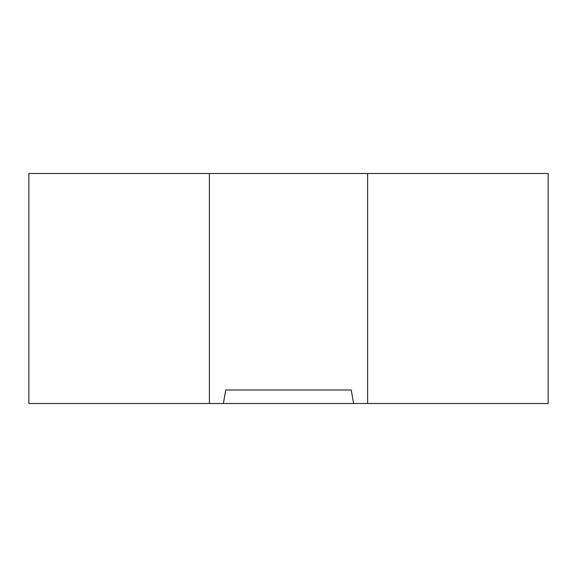 <?xml version="1.0" encoding="UTF-8"?>
<svg xmlns="http://www.w3.org/2000/svg" width="577" height="577" viewBox="0 0 577 577"><rect width="100%" height="100%" fill="white"/><g stroke="black" fill="none" stroke-linecap="round" stroke-linejoin="round"><path stroke-width="0.87" d="M367.614 403.518L353.622 403.518L351.234 389.987L225.766 389.987L223.378 403.518L28.85 403.518L28.85 173.482L548.15 173.482L548.15 403.518L367.614 403.518L367.614 173.482M209.386 403.518L209.386 173.482M353.622 403.518L223.378 403.518"/></g></svg>
